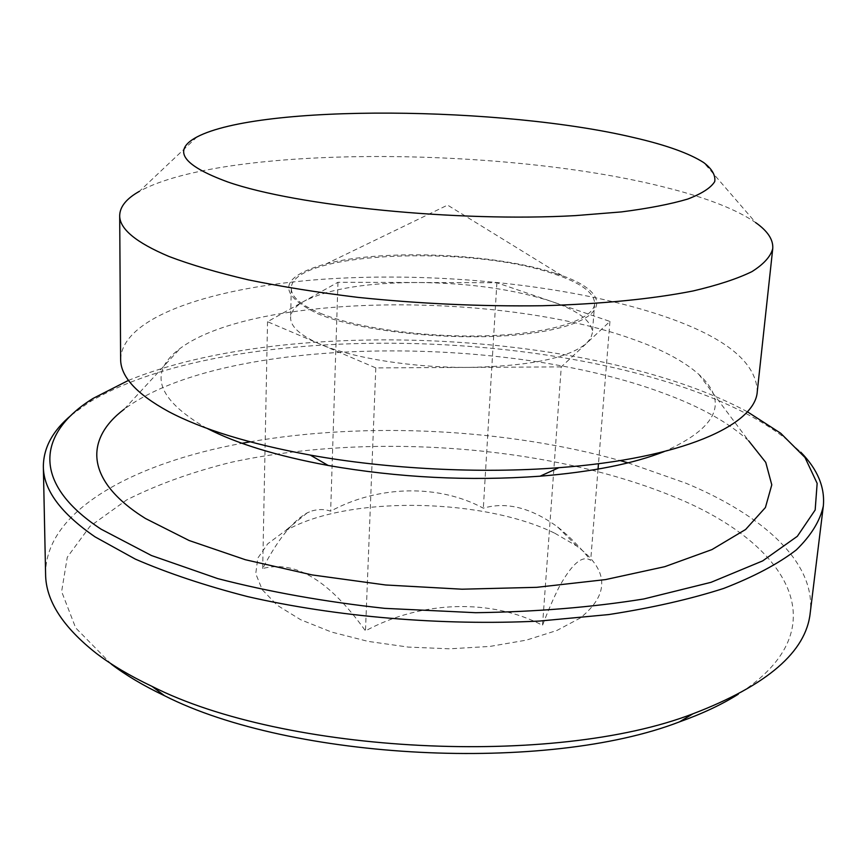 <?xml version="1.0" encoding="UTF-8"?>
<svg xmlns="http://www.w3.org/2000/svg" width="867" height="867" viewBox="0 0 867 867"><rect width="100%" height="100%" fill="white"/><g stroke="black" fill="none" stroke-linecap="round" stroke-linejoin="round"><path stroke-width="0.65" stroke-dasharray="4.33 3.25" d="M197.004 136.943L139.359 191.347C225.138 144.399 508.68 146.469 668.565 188.204C707.559 198.131 736.582 209.586 755.623 222.57L703.766 162.617M120.632 359.111C122.334 316.097 215.07 286.533 325.732 279.055C437.304 271.729 566.238 284.636 657.37 314.092C722.829 335.366 756.143 361.127 757.292 391.364M207.105 428.396L205.555 427.594C156.342 398.712 147.964 372.246 180.434 348.176C255.321 293.046 498.341 291.269 631.143 338.607C661.044 348.957 683.629 360.9 698.9 374.436C729.093 401.985 717.551 427.691 664.263 451.555M698.9 374.436L748.73 440.891C728.93 422.771 700.883 407.002 664.599 393.607C503.803 332.939 222.689 335.8 124.144 409.257L180.434 348.176M71.246 415.206L88.131 402.927C215.265 325.515 514.044 325.244 694.597 391.19C731.553 404.575 761.757 420.257 785.199 438.247L800.761 452.162M747.332 411.738C730.664 402.765 712.067 394.561 691.541 387.126C528.317 328.105 269.604 322.708 128.479 380.385M45.593 574.127C45.051 510.62 133.572 463.26 241.991 443.297M250.097 441.823C366.73 421.622 506.133 428.677 620.133 460.572M628.044 462.848L685.689 483.114C762.201 514.868 816.096 562.033 810.222 612.861M111.247 664.111L75.678 627.892L61.622 591.554L67.29 557.188L89.995 526.323L126.68 499.923C156.938 484.686 191.477 472.212 230.319 462.49C369.862 431.907 550.848 445.389 675.805 497.56C786.423 542.818 842.15 627.936 738.272 694.218M311.882 510.945C318.644 509.016 324.897 509.092 330.652 511.172C378.803 485.021 439.038 484.23 483.331 508.181C506.361 501.473 531.124 507.726 557.622 526.952C569.11 536.066 580.131 547.185 590.687 560.31C582.429 554.837 571.938 563.702 559.193 586.916C553.688 597.775 548.128 610.563 542.525 625.302C491.589 598.642 421.665 600.332 365.473 630.894C329.644 580.695 295.376 559.909 262.69 568.535C277.646 539.707 292.504 521.143 307.254 512.82L311.882 510.945M554.826 533.248L576.728 546.026C608.883 569.901 610.065 593.895 580.261 618.008L556.972 630.439L526.345 640.139L489.909 646.424L449.735 648.809L408.238 647.085L367.987 641.363L331.454 632.032L300.697 619.742L277.299 605.329L262.202 589.679L255.754 573.683L257.792 558.164L267.719 543.826L284.636 531.233L292.255 527.212C355.698 495.588 485.043 498.915 554.826 533.248M555.53 273.376C495.295 253.37 384.71 248.612 326.588 263.676C279.185 276.822 276.302 293.523 317.929 313.8C367.294 334.597 479.462 343.43 544.433 331.216C610.032 319.305 611.571 293.024 562.033 275.608L555.53 273.376M320.53 313.355C357.377 328.495 429.49 338.184 491.047 335.627C552.723 333.134 593.841 319.305 594.643 303.688C594.415 292.656 580.684 282.675 553.439 273.734C469.415 244.472 290.64 252.069 291.312 288.321C291.182 296.828 300.925 305.173 320.53 313.355M561.274 366.893L469.405 367.391C412.92 367.857 351.937 358.038 319.641 343.939L267.535 321.711L337.967 282.263L496.878 282.761L551.499 301.445C578.582 310.787 592.204 321.278 592.378 332.906L590.763 338.108L586.71 343.137C568.915 358.049 529.813 366.134 469.405 367.391L375.801 367.901L319.641 343.939C300.155 335.366 290.478 326.599 290.618 317.625C290.9 311.567 295.452 306.073 304.263 301.131C328.799 288.83 366.719 282.62 418.057 282.512C469.47 283.01 513.958 289.318 551.499 301.445L609.945 321.44L561.274 366.893L542.525 625.302M609.945 321.44L598.479 463.693M598.035 469.101L590.687 560.31M496.878 282.761L483.331 508.181M337.967 282.263L330.652 511.172M267.535 321.711L262.69 568.535M375.801 367.901L365.473 630.894M93.127 398.397L88.131 402.927M557.611 526.963L576.728 546.026M562.033 275.608L447.578 205.111L326.588 263.676M594.643 303.688L592.378 332.906M780.679 433.229L785.199 438.247M307.265 512.831L284.636 531.233M291.312 288.321L290.618 317.625"/><path stroke-width="1.3" d="M755.623 222.57C767.707 231.077 773.418 239.758 772.746 248.612C770.644 256.556 763.686 264.229 751.895 271.642C737.221 278.784 717.605 285.221 693.058 290.965C652.916 298.909 601.21 304.1 542.276 305.737C481.066 306.55 419.606 303.753 357.887 297.37C318.406 292.558 281.938 286.728 248.504 279.889C217.389 272.596 190.859 264.782 168.913 256.448C135.881 242.467 119.473 228.834 119.689 215.536C119.917 206.649 126.474 198.586 139.359 191.347M634.46 137.734C503.391 106.403 260.284 103.693 197.004 136.943C171.883 150.24 182.222 165.283 227.999 182.048C296.709 205.988 457.689 222.255 575.439 215.612L621.401 211.916C648.386 208.448 670.494 204.168 687.737 199.063C701.945 193.612 710.951 187.781 714.744 181.561C715.665 175.242 712.013 168.924 703.766 162.617C689.428 153.416 666.333 145.114 634.46 137.734M772.746 248.612L757.292 391.364C755.634 425.047 681.755 458.621 558.912 467.681C480.589 473.761 387.592 469.047 310.288 455.088C249.393 443.85 202.163 429.349 168.599 411.587C136.455 393.965 120.459 376.473 120.632 359.111L119.689 215.536M124.144 409.257C84.652 438.995 84.749 480.665 145.439 518.488L189.136 540.52L245.459 559.757L312.098 574.929L385.685 584.987L462.046 589.202L536.738 587.327L605.502 579.6L664.751 566.682L711.937 549.591L745.631 529.477L765.42 507.52L771.782 484.837L765.745 462.371L748.73 440.891M800.761 452.162C817.57 469.307 825.091 487.276 823.325 506.057C820.041 520.991 811.024 535.622 796.253 549.971C778.024 563.94 753.846 576.75 723.707 588.422C690.273 599.173 651.951 607.886 608.753 614.562L539.296 621.075C441.856 625.866 335.897 616.849 247.594 596.594C205.143 585.648 167.732 573.163 135.36 559.128L95.099 536.89C60.657 513.177 43.404 489.725 43.35 466.554C43.491 447.675 52.789 430.563 71.246 415.206M128.479 380.385L93.127 398.397C38.733 431.95 29.489 482.193 101.06 529.163L151.432 555.519L217.66 578.582C268.868 591.836 324.551 601.763 384.72 608.352L475.68 612.698C536.012 611.864 592.053 607.29 643.78 598.967L711.005 582.331L762.635 560.916L797.347 536.294L815.164 510.002L817.148 483.374L804.999 457.494L780.679 433.229L747.332 411.738M823.325 506.057L810.222 612.861C806.191 651.789 767.111 685.429 692.993 713.779C554.392 767.317 284.495 753.651 152.018 686.371C130.18 676.011 111.659 665.043 96.443 653.458C62.684 626.895 45.734 600.441 45.593 574.127L43.35 466.554M241.991 443.297L250.097 441.823M620.133 460.572L628.044 462.848M738.272 694.218C722.059 704.438 702.465 713.66 679.49 721.864C546.676 773.223 291.583 760.305 164.632 695.778C143.727 685.83 125.932 675.274 111.247 664.111M598.479 463.693L598.035 469.101M664.263 451.555C633.278 463.726 591.879 471.941 540.065 476.2C468.993 481.272 398.365 477.695 328.17 465.471C277.05 455.999 236.691 443.644 207.105 428.396M679.49 721.864L692.993 713.779M164.632 695.778L152.018 686.371M540.065 476.2L558.912 467.681M328.17 465.471L310.288 455.088"/></g></svg>

